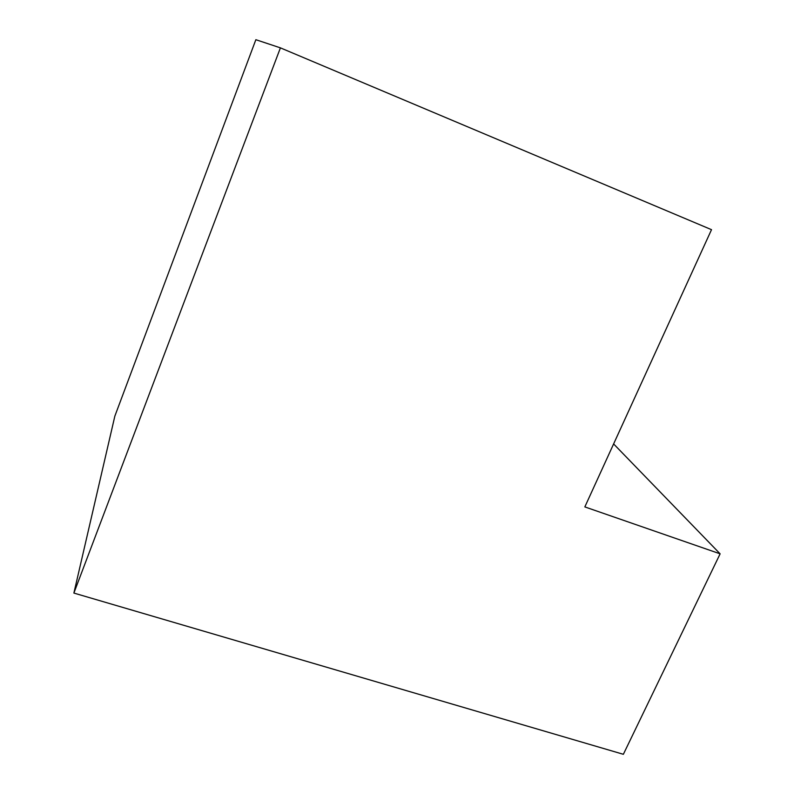 <?xml version="1.0" encoding="UTF-8"?>
<svg xmlns="http://www.w3.org/2000/svg" width="794" height="794" viewBox="0 0 794 794"><rect width="100%" height="100%" fill="white"/><g stroke="black" fill="none" stroke-linecap="round" stroke-linejoin="round"><path stroke-width="1.19" d="M613.613 443.925L720.118 553.835L584.841 506.909L711.513 229.674L280.411 47.858L255.857 39.7L114.852 416.116L73.882 593.068L280.411 47.858M720.118 553.835L623.359 754.3L73.882 593.068"/></g></svg>
